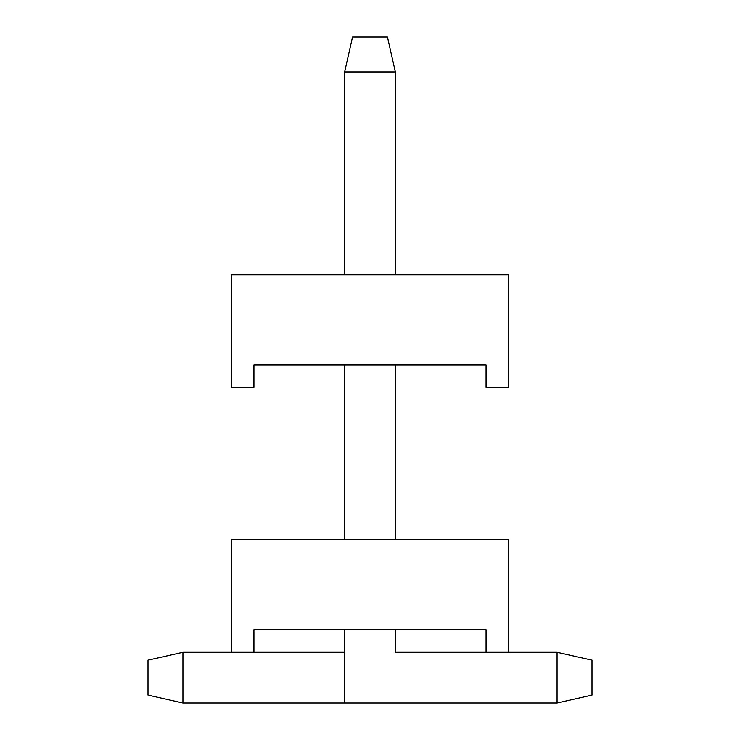 <?xml version="1.0" encoding="UTF-8"?>
<svg xmlns="http://www.w3.org/2000/svg" width="740" height="740" viewBox="0 0 740 740"><rect width="100%" height="100%" fill="white"/><g stroke="black" fill="none" stroke-linecap="round" stroke-linejoin="round"><path stroke-width="1.11" d="M253.931 652.292L231.389 652.292L231.389 539.599L231.389 652.292L253.931 652.292L253.931 629.749L486.069 629.749L486.069 652.292L508.611 652.292L486.069 652.292L486.069 629.749L253.931 629.749L253.931 652.292L344.646 652.292L253.931 652.292M508.611 539.599L231.389 539.599L508.611 539.599L508.611 652.292L508.611 539.599M592 660.182L592 695.11L592 660.182L557.063 652.292L557.063 703L344.646 703L344.646 629.749L344.646 703L182.937 703L557.063 703L592 695.11L557.063 703L557.063 652.292L508.611 652.292L557.063 652.292L592 660.182M395.354 652.292L486.069 652.292L395.354 652.292L395.354 629.749L395.354 652.292M395.354 71.937L395.354 274.781L395.354 71.937L387.464 37L352.536 37L387.464 37L395.354 71.937L344.646 71.937L395.354 71.937M395.354 364.931L395.354 539.599L395.354 364.931M344.646 539.599L344.646 364.931L344.646 539.599M344.646 274.781L344.646 71.937L344.646 274.781M352.536 37L344.646 71.937L352.536 37M253.931 387.464L231.389 387.464L231.389 274.781L231.389 387.464L253.931 387.464L253.931 364.931L486.069 364.931L486.069 387.464L508.611 387.464L486.069 387.464L486.069 364.931L253.931 364.931L253.931 387.464M508.611 274.781L231.389 274.781L508.611 274.781L508.611 387.464L508.611 274.781M148 695.11L148 660.182L182.937 652.292L231.389 652.292L182.937 652.292L182.937 703L148 695.11L148 660.182L182.937 652.292L182.937 703L148 695.11"/></g></svg>
